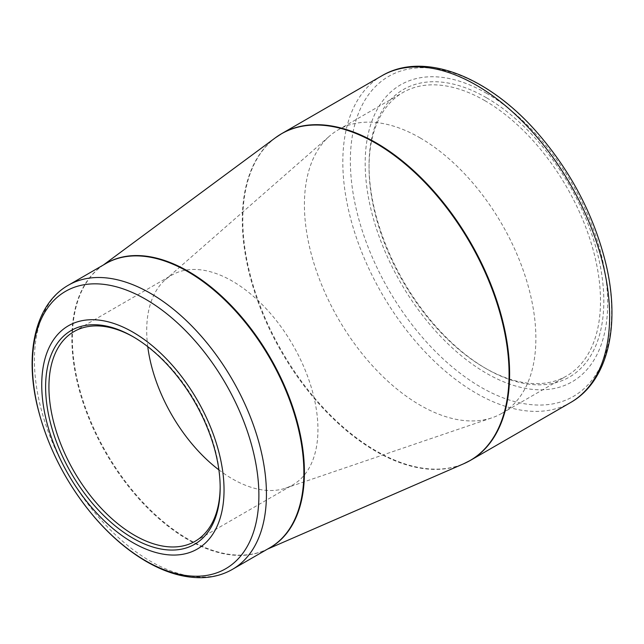 <?xml version="1.0" encoding="UTF-8"?>
<svg xmlns="http://www.w3.org/2000/svg" width="644" height="644" viewBox="0 0 644 644"><rect width="100%" height="100%" fill="white"/><g stroke="black" fill="none" stroke-linecap="round" stroke-linejoin="round"><path stroke-width="0.48" stroke-dasharray="3.22 2.42" d="M486.429 97.727A166.015 95.843 -120 0 0 369.044 165.5A166.015 95.843 -120 0 0 486.429 368.827A166.015 95.843 -120 0 0 603.822 301.054A166.015 95.843 -120 0 0 486.429 97.727M486.429 93.259A171.481 99.007 60 0 1 591.442 363.908A171.481 99.007 60 0 1 381.425 242.659A171.481 99.007 60 0 1 486.429 93.259M220.168 486.824A121.088 69.914 -120 0 0 220.168 485.874A121.088 69.914 -120 0 0 134.548 337.569A121.088 69.914 -120 0 0 133.727 337.094M147.758 346.665A121.088 69.914 60 0 1 165.307 279.754A121.088 69.914 60 0 1 171.779 275.117A121.088 69.914 60 0 1 232.323 281.114A121.088 69.914 60 0 1 311.43 387.817A121.088 69.914 60 0 1 292.867 484.851A121.088 69.914 60 0 1 285.614 488.136A121.088 69.914 60 0 1 218.896 469.879M134.548 337.569L132.889 336.611M420.146 137.913A163.665 94.491 60 0 1 527.066 282.136A163.665 94.491 60 0 1 501.974 413.287A163.665 94.491 60 0 1 492.177 417.731A163.665 94.491 60 0 1 338.309 318.796A163.665 94.491 60 0 1 329.559 136.077A163.665 94.491 60 0 1 338.309 129.806A163.665 94.491 60 0 1 420.146 137.913M484.779 100.601A163.665 94.491 60 0 1 591.699 244.825A163.665 94.491 60 0 1 566.607 375.975A163.665 94.491 60 0 1 484.771 367.869A163.665 94.491 60 0 1 369.044 167.416A163.665 94.491 60 0 1 402.943 92.495A163.665 94.491 60 0 1 484.779 100.601M481.012 85.547A184.764 106.671 60 0 1 611.655 311.833A184.764 106.671 60 0 1 481.012 387.261A184.764 106.671 60 0 1 350.368 160.976A184.764 106.671 60 0 1 481.012 85.547M467.142 462.134A188.668 108.925 60 0 1 376.209 450.961A188.668 108.925 60 0 1 253.873 287.747A188.668 108.925 60 0 1 278.594 135.554M381.892 75.775A188.668 108.925 -120 0 0 352.976 226.962A188.668 108.925 -120 0 0 476.23 393.218A188.668 108.925 -120 0 0 570.56 402.556M268.757 548.382A164.091 94.74 60 0 1 264.877 550.258A164.091 94.74 60 0 1 106.341 452.724A164.091 94.74 60 0 1 101.14 266.656A164.091 94.74 60 0 1 104.706 264.225M275.407 137.768A188.636 108.908 -120 0 0 254.203 290.637A188.636 108.908 -120 0 0 375.694 451.227A188.636 108.908 -120 0 0 463.632 463.785M232.46 569.344A164.059 94.716 60 0 1 150.43 561.222A164.059 94.716 60 0 1 43.253 416.652A164.059 94.716 60 0 1 68.401 285.187M103.41 264.974L105.849 263.565A164.059 94.716 -120 0 0 105.841 453.006A164.059 94.716 -120 0 0 269.9 547.722L267.469 549.131M195.092 541.306L292.867 484.851M74.004 331.571L171.779 275.117M285.614 488.136L492.177 417.731M165.307 279.754L329.559 136.077M501.974 413.287L566.607 375.975M338.309 129.806L402.943 92.495M220.168 485.874L220.168 487.782M484.771 367.869L486.429 368.827M369.044 167.416L369.044 165.5"/><path stroke-width="0.97" d="M132.889 332.143A128.905 74.422 60 0 1 211.828 535.591A128.905 74.422 60 0 1 53.951 444.441A128.905 74.422 60 0 1 132.889 332.143M132.889 538.175A123.431 71.267 60 0 1 45.611 387.004A123.431 71.267 60 0 1 132.889 336.611A123.431 71.267 60 0 1 220.168 487.782A123.431 71.267 60 0 1 132.889 538.175M133.727 337.094A121.088 69.914 -120 0 0 74.004 331.571A121.088 69.914 -120 0 0 55.44 428.598A121.088 69.914 -120 0 0 134.548 535.309A121.088 69.914 -120 0 0 195.092 541.306A121.088 69.914 -120 0 0 220.168 486.824M218.896 469.879A121.088 69.914 60 0 1 147.758 346.665M278.594 135.554A188.668 108.925 60 0 1 281.871 133.525A188.668 108.925 60 0 1 470.539 242.45A188.668 108.925 60 0 1 470.539 460.307A188.668 108.925 60 0 1 467.142 462.134M570.56 402.556A188.668 108.925 -120 0 0 570.56 184.707A188.668 108.925 -120 0 0 381.892 75.775L281.871 133.525L275.407 137.768A188.636 108.908 -120 0 1 375.694 143.193A188.636 108.908 -120 0 1 500.533 315.037A188.636 108.908 -120 0 1 463.632 463.785L470.539 460.307L570.56 402.556C608.033 381.385 620.784 325.357 605.843 263.581C593.688 214.412 570.318 170.201 535.744 130.933C486.912 75.807 423.358 51.142 381.892 75.775M104.706 264.225A164.091 94.74 60 0 1 188.386 271.374A164.091 94.74 60 0 1 296.023 417.473A164.091 94.74 60 0 1 268.757 548.382M68.401 285.187A164.059 94.716 60 0 1 150.43 293.31A164.059 94.716 60 0 1 257.608 437.88A164.059 94.716 60 0 1 232.46 569.344L269.9 547.722A164.059 94.716 -120 0 0 295.049 416.266A164.059 94.716 -120 0 0 187.879 271.696A164.059 94.716 -120 0 0 105.849 263.565L68.401 285.187C35.484 303.831 24.432 352.735 37.416 406.412C47.479 447.314 66.67 484.449 94.998 517.824C111.106 536.404 128.285 550.99 146.526 561.608C166.128 572.919 184.997 578.264 203.15 577.636C213.864 577.161 223.637 574.4 232.46 569.344M145.649 560.795A160.155 92.462 -120 0 0 258.888 495.405A160.155 92.462 -120 0 0 145.649 299.267A160.155 92.462 -120 0 0 32.401 364.649A160.155 92.462 -120 0 0 145.649 560.795M267.469 549.131L463.632 463.785M103.41 264.974L275.407 137.768"/></g></svg>

